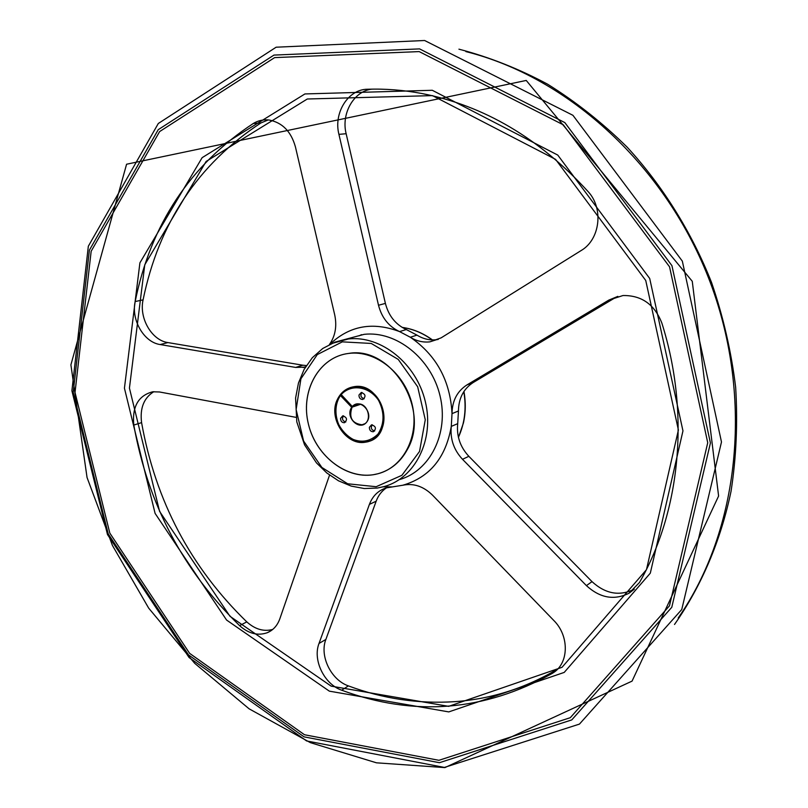 <?xml version="1.0" encoding="UTF-8"?>
<svg xmlns="http://www.w3.org/2000/svg" width="808" height="808" viewBox="0 0 808 808"><rect width="100%" height="100%" fill="white"/><g stroke="black" fill="none" stroke-linecap="round" stroke-linejoin="round"><path stroke-width="1.21" d="M368.024 389.496L367.6 389.395C357.197 384.76 348.349 386.436 341.077 394.425L352.318 406.515L359.621 404.091M360.59 404.293L351.702 407.293L340.451 395.526L341.562 395.253L341.037 394.718M340.562 418.352L342.744 415.847C347.076 417.403 347.642 419.695 344.44 422.725C341.915 422.695 340.623 421.231 340.562 418.352M369.367 427.321L371.549 424.816C375.973 426.311 376.579 428.624 373.367 431.745C370.761 431.735 369.428 430.27 369.367 427.321M358.964 395.051L361.267 392.486C365.63 394.153 366.155 396.476 362.812 399.465C360.287 399.394 358.994 397.92 358.964 395.051M352.611 406.646L357.035 404.131C368.236 401.566 373.437 422.988 362.065 424.786C352.046 423.453 348.692 417.665 351.995 407.424M352.318 406.515C360.045 397.566 374.175 412.999 366.63 422.2C359.287 431.533 344.743 416.948 351.702 407.293M362.459 387.456L367.165 389.042M381.972 428.594L379.507 432.836M343.764 391.617L350.5 387.497M370.418 440.703L362.61 442.026M361.954 392.456C360.055 395.496 360.802 397.597 364.196 398.758M372.256 424.766C370.468 427.866 371.276 429.937 374.7 430.987M343.471 415.807C341.703 418.817 342.471 420.877 345.784 421.988M337.744 398.768C341.229 392.082 346.47 388.093 353.47 386.8C382.982 380.568 396.526 436.714 366.852 441.865C346.905 447.481 327.078 417.948 337.744 398.768M407.293 449.622C430.836 409.787 391.446 345.683 348.804 353.409C318.928 356.823 300.041 391.203 308.484 424.382C316.393 457.661 349.44 481.608 378.033 473.72C390.719 470.135 400.475 462.095 407.293 449.622M296.061 417.362L159.469 391.971L152.672 391.789C138.319 395.587 132.027 406.676 133.805 425.069L141.582 422.624C139.784 408.222 143.874 397.9 153.853 391.668M272.71 629.452C263.711 631.836 255.065 629.311 246.783 621.877C190.648 567.327 155.58 500.909 141.582 422.624M246.783 621.877L239.602 625.645C183.194 570.69 147.935 503.828 133.805 425.069M239.602 625.645C248.632 633.684 257.883 636.027 267.357 632.684C273.205 630.179 277.346 625.614 279.77 618.968L329.553 475.104M319.019 643.441C312.494 659.944 324.22 684.194 341.683 690.204L348.389 685.891C331.007 679.952 319.352 655.864 325.866 639.451L319.019 643.441L369.408 504.374L376.164 501.202C378.285 495.486 381.719 491.032 386.456 487.84M557.621 669.095C525.362 688.214 491.092 699.061 454.833 701.657C418.504 704.041 383.022 698.779 348.389 685.891M557.338 669.388L552.268 673.397C484.285 711.373 414.09 716.979 341.683 690.204M552.268 673.397L552.945 672.973C568.984 663.388 569.529 635.926 553.763 620.433L432.472 495.092C423.402 486.285 413.524 483.002 402.818 485.234L386.345 487.87C378.275 490.456 372.629 495.961 369.408 504.374M376.164 501.202L325.866 639.451M634.31 589.183C619.605 596.455 605.505 593.941 592.011 581.639L586.416 585.618C600.011 598.041 614.211 600.576 628.998 593.244L639.471 582.507C680.487 511.353 690.315 413.009 661.843 323.038C654.601 304.454 641.653 295.284 623.008 295.526L608.798 300.111L617.867 296.374M329.906 344.289C349.46 325.695 372.68 321.463 399.556 331.593L406.313 329.543C395.597 324.553 388.628 315.837 385.396 303.404L378.508 305.252C381.77 317.776 388.779 326.553 399.556 331.593L410.292 337.229C436.34 355.136 450.248 380.598 452.015 413.635L458.449 410.979C458.621 398.304 463.56 388.799 473.266 382.487L466.893 384.951C457.136 391.304 452.177 400.859 452.015 413.635L451.288 426.392C450.036 438.896 453.773 449.864 462.509 459.298L468.852 456.318C460.166 446.965 456.449 436.067 457.712 423.655L451.288 426.392C445.794 457.793 429.634 477.407 402.818 485.234M468.852 456.318L592.011 581.639M586.416 585.618L462.509 459.298M458.449 410.979L457.712 423.655M614.464 298.152L473.266 382.487M466.893 384.951L608.798 300.111M438.219 339.441L436.512 339.703C429.694 340.481 423.18 338.956 416.989 335.138L410.292 337.229C416.514 341.077 423.059 342.622 429.917 341.845L441.097 337.875L581.114 250.561C600.061 239.633 603.909 208.444 588.072 191.567C539.451 138.33 484.093 105.656 421.988 93.536C403.576 90.072 385.386 88.638 367.408 89.244C348.026 89.314 333.401 112.979 338.926 134.36L346.147 133.724C341.006 113.564 353.773 91.052 371.922 89.133M406.313 329.543L416.989 335.138M346.147 133.724L385.396 303.404M378.508 305.252L338.926 134.36M329.432 344.521C335.32 336.088 337.087 326.2 334.714 314.878L295.415 146.834C291.092 131.522 282.366 122.594 269.246 120.038C263.549 119.342 258.217 120.503 253.247 123.513L260.873 122.957L268.226 119.927M143.077 299.869L135.168 301.546C131.017 320.008 143.945 342.329 160.166 344.551L167.933 342.582C151.783 340.39 138.925 318.211 143.077 299.869C158.822 223.22 198.081 164.246 260.873 122.957M135.168 301.546C150.874 224.422 190.233 165.074 253.247 123.513M167.933 342.582L302.859 365.216L295.647 367.428L160.166 344.551M295.647 367.428L305.434 367.125M306.404 365.559L302.859 365.216M373.377 474.72C344.905 479.366 314.352 454.197 307.878 421.695C300.95 389.264 319.806 356.742 348.804 353.409C375.488 349.914 404.778 373.074 412.11 404.303C419.766 435.482 403.778 467.085 378.033 473.72L373.377 474.72M340.966 394.466C348.278 386.446 357.156 384.749 367.6 389.395C383.275 396.728 389.325 421.816 378.467 434.229C359.621 459.348 320.948 419.463 340.35 395.364M341.067 394.738C350.924 383.598 369.014 386.153 378.558 400.334C384.679 412.534 384.497 423.786 377.993 434.088C369.539 442.229 359.833 443.35 348.884 437.461C335.956 427.998 331.906 407.979 340.451 395.526M448.652 706.354L331.169 686.144L229.977 616.292L159.58 511.373L129.431 388.113L144.763 264.802L206.131 161.448L307.303 99L432.452 95.617L555.591 159.378L645.744 280.477L678.397 429.997L646.471 569.68L562.055 667.297L448.652 706.354M391.971 486.891L383.255 486.81M402.182 327.412C412.817 328.906 422.816 333.068 432.199 339.905M463.802 391.678C466.58 408.121 464.792 423.331 458.429 437.31M376.174 486.709L347.662 483.78L321.877 467.448L303.596 441.037L296.132 409.525L300.93 378.76L317.291 354.581L342.309 341.855L371.246 343.451L398.263 359.439L417.665 386.769L425.271 419.766L419.544 451.45L401.899 475.306L376.174 486.709M331.411 343.582L348.49 338.956C380.982 335.239 416.403 363.549 425.321 401.586C434.603 439.542 415.373 477.972 384.315 486.527L377.447 488.022M384.315 486.527L377.397 488.042L364.317 488.537L351.197 486.093L338.542 480.831L326.836 472.993L316.494 462.913L304.576 444.885L296.809 421.928L295.576 398.102L298.475 382.992L304.111 369.428L312.302 357.742L322.735 348.49L334.977 342.117L364.156 334.34C396.314 330.634 431.29 358.459 440.047 395.89C449.157 433.25 430.068 471.135 399.314 479.639M448.773 711.909L329.341 691.153L226.573 620.039L155.096 513.403L124.432 388.183L139.905 262.853L202.131 157.671L304.919 93.94L432.28 90.284L557.773 155.086L649.703 278.477L682.962 430.886L650.309 573.165L564.226 672.408L448.773 711.909M438.926 760.308L304.495 734.745L189.638 653.369L109.817 533.118L75.023 392.466L91.163 251.248L159.62 131.573L274.609 57.61L419.17 51.591L563.287 124.816L669.549 266.812L707.737 442.723L669.468 605.828L570.286 717.696L438.926 760.308M439.441 762.702L304.091 736.866L188.517 654.904L108.211 533.876L73.195 392.334L89.385 250.197L158.237 129.674L273.973 55.085L419.574 48.894L564.822 122.584L671.943 265.67L710.424 442.966L671.781 607.293L571.771 719.908L439.441 762.702M444.42 767.428L306.596 740.946L189.082 657.54L107.494 534.553L71.902 390.749L88.335 246.228L158.317 123.472L276.144 47.207L424.624 40.501L572.933 115.312L682.336 261.136L721.483 441.996L681.75 609.525L579.447 724.099L444.42 767.428M465.873 51.591C568.792 77.326 666.711 166.438 710.434 282.871C754.036 399.354 738.845 530.896 678.215 617.989M359.055 335.845L361.529 334.674M380.447 431.442L380.093 431.947M340.35 395.253C320.675 419.332 359.51 459.5 378.467 434.229M362.065 424.786L364.398 423.887M367.741 441.511L366.852 441.865M267.357 632.684L271.256 630.563M552.945 672.973L556.773 669.943M628.998 593.244L634.27 589.214M429.917 341.845L436.512 339.703M303.091 367.559L305.646 366.771M402.121 327.381C412.878 328.846 422.978 333.027 432.431 339.916M463.964 391.436C465.852 402.222 465.681 412.726 463.439 422.938L458.459 437.451M444.905 767.6L376.457 762.813L310.373 742.643L249.117 708.828L194.688 663.307L148.692 608.151L112.463 545.501L87.052 477.528L70.902 364.832L126.583 164.226L526.24 80.447L692.264 281.295L718.605 496.021L632.058 681.124L444.905 767.6M458.934 49.177C489.082 57.035 518.635 68.7 547.572 84.173C575.851 101.758 602.374 122.755 627.16 147.157C662.732 185.911 691.547 232.007 711.575 282.548C723.291 316.857 731.311 351.773 735.654 387.295C737.825 422.766 736.29 457.439 731.038 491.325C720.645 541.138 701.243 586.305 674.518 624.463"/></g></svg>

